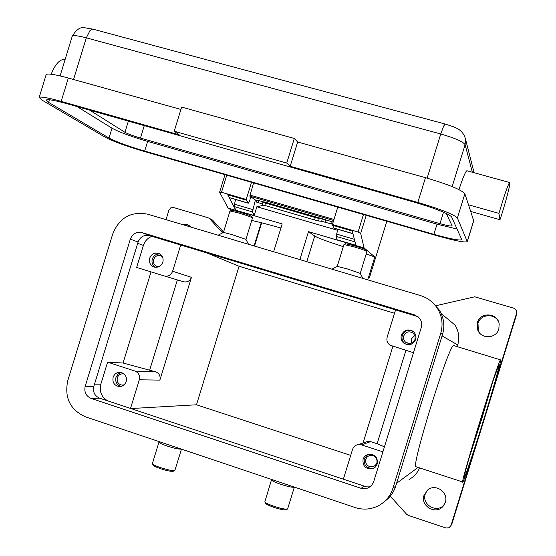 <?xml version="1.0" encoding="UTF-8"?>
<svg xmlns="http://www.w3.org/2000/svg" width="556" height="556" viewBox="0 0 556 556"><rect width="100%" height="100%" fill="white"/><g stroke="black" fill="none" stroke-linecap="round" stroke-linejoin="round"><path stroke-width="0.83" d="M333.176 222.059L322.334 218.904L321.653 221.295L332.495 224.276M262.918 202.217L262.244 204.622L262.724 204.816L264.795 205.456L265.469 203.051L262.918 202.217L266.845 202.759L256.948 200.097L256.399 202.064L262.439 203.934M317.115 220.649L318.56 220.982L319.248 218.564L315.266 217.521L314.578 219.947L317.115 220.649M369.531 277.361L386.816 221.267L369.531 277.361L368.579 277.159M337.763 207.145L332.412 224.534L358.078 232.005L360.663 233.457L366.244 215.346M231.63 210.161L228.064 208.048L219.613 192.202L221.503 192.265L246.238 199.458L251.507 182.312M299.879 259.596L308.483 231.637L314.71 236.001C316.545 237.21 321.34 239.191 329.103 241.936L343.302 246.669M377.274 463.947L375.383 467.054L372.242 468.854C365.528 469.215 362.47 466.025 363.068 459.284C364.041 456.511 365.966 454.822 368.83 454.217C375.154 454.363 377.969 457.609 377.274 463.947M367.773 454.481L364.256 458.756C363.666 465.448 366.703 468.618 373.368 468.256L374.271 467.937M365.709 459.235C365.236 464.51 367.627 467.026 372.881 466.783L375.39 465.372L376.905 462.905C377.448 457.88 375.21 455.329 370.192 455.253L367.398 456.608L365.709 459.235M375.383 456.886L377.135 460.507M162.825 262.196C160.906 266.574 157.751 268.089 153.366 266.741C150.037 264.892 148.806 262.036 149.668 258.172C151.663 253.689 154.888 252.209 159.343 253.731C162.519 255.621 163.679 258.443 162.825 262.196M159.878 254.022C156.201 253.814 153.671 255.489 152.288 259.054C151.447 262.599 152.49 265.344 155.416 267.29M162.345 256.677L161.24 255.955C157.73 254.773 155.194 255.941 153.63 259.464C152.956 262.501 153.915 264.746 156.528 266.213L158.981 266.671M414.818 335.372L411.329 338.972L411.669 343.08M415.673 339.501C413.025 344.776 409.105 346.013 403.913 343.212C401.397 341.036 400.542 338.347 401.362 335.129C404.309 329.548 408.431 328.485 413.72 331.939C415.784 334.093 416.437 336.616 415.673 339.501M412.149 330.778C407.492 329.506 404.205 331.077 402.28 335.49C401.467 338.687 402.308 341.363 404.81 343.518L406.547 344.518M403.739 335.942C403.1 338.444 403.753 340.557 405.699 342.267C409.8 344.532 412.906 343.566 415.012 339.389L415.082 336.158L413.428 333.385C409.272 330.716 406.04 331.564 403.739 335.942M126.184 381.576C124.864 385.03 122.431 386.691 118.894 386.566C114.182 385.377 112.256 382.285 113.118 377.295C114.487 373.75 116.996 372.096 120.638 372.332C125.197 373.625 127.046 376.711 126.184 381.576M121.326 372.471L118.004 374.139L115.982 377.35C115.113 381.937 116.795 384.967 121.027 386.448M124.335 374.16L123.23 373.882C120.367 373.702 118.4 375.008 117.323 377.788C116.642 381.715 118.157 384.147 121.854 385.099L124.106 384.849M504.229 196.157C507.03 187.81 508.844 183.271 509.657 182.542C511.291 181.075 505.446 203.489 500.004 219.717L498.92 213.351L504.229 196.157M297.655 142.009L290.197 166.272L417.834 202.433C440.727 209.216 453.911 214.401 457.386 217.994L467.297 241.651C465.059 242.729 455.322 240.852 438.079 236.022L142.663 150.982C125.468 145.874 113.104 141.356 105.55 137.429L41.658 99.899L39.191 97.411C40.79 96.431 48.115 97.752 61.181 101.373L179.199 134.816L174.223 131.237L181.631 107.086L294.305 138.472L297.655 142.009L425.465 177.67C448.379 184.411 461.508 189.784 464.858 193.787L470.696 211.44L500.004 219.717M458.971 189.617L460.82 184.071C463.718 175.814 465.726 171.366 466.845 170.727L467.123 170.81M51.159 74.219L52.778 70.459C56.517 63.03 60.25 59.395 63.989 59.541L65.017 59.826M343.949 244.557L353.88 246.794C361.275 249.025 365.633 250.582 366.96 251.479L360.232 273.364L362.922 278.403M345.457 243.743L354.401 245.766C361.046 247.767 364.965 249.171 366.161 249.985L366.189 250.033M337.228 266.387L347.097 268.84L360.232 273.364M271.474 479.911L264.83 501.853C265.636 502.951 268.68 504.431 273.962 506.28C281.211 508.622 285.763 509.525 287.605 508.983L294.353 487.146C292.637 487.612 288.098 486.66 280.731 484.304C275.345 482.441 272.28 481.01 271.53 480.016L271.14 479.293M264.851 501.894L265.622 503.333C266.352 504.327 269.083 505.661 273.837 507.329C280.356 509.435 284.45 510.241 286.118 509.748M248.511 244.272L245.926 239.386L252.5 217.931C251.048 216.972 246.44 215.318 238.677 212.969L229.975 210.981L223.456 232.408L218.154 235.209M252.5 217.931L251.722 216.458C250.409 215.589 246.266 214.102 239.282 211.989L231.546 210.168L230.087 210.939M245.926 239.386L232.026 234.597L223.456 232.408M181.478 449.13L174.876 470.425C172.874 470.981 168.058 470.042 160.427 467.596C155.798 465.984 153.136 464.698 152.434 463.746L152.407 463.454M174.688 470.522L173.409 471.196C171.602 471.703 167.266 470.856 160.406 468.659C156.25 467.207 153.852 466.046 153.22 465.184L152.434 463.746M181.353 449.088C179.143 449.394 174.382 448.372 167.057 446.03C162.338 444.404 159.648 443.16 158.995 442.298L158.516 441.401M450.812 525.962L451.945 523.759L451.013 525.434L476.603 442.639C469.25 465.511 464.705 478.577 462.974 481.85L462.821 482.017C458.908 487.598 499.107 357.591 500.588 359.885L500.671 359.878C500.817 361.748 497.578 373.84 490.969 396.157L516.593 313.243L516.732 314.119L516.767 311.909M462.745 481.989L416.222 466.804C409.508 471.412 449.38 342.454 453.703 345.589L453.953 345.665M451.013 525.434L449.033 527.776L445.94 527.985L408.354 515.405L406.596 514.251L390.277 496.174M166.022 219.655L168.941 210.126L170.761 207.854L173.576 207.52L208 217.702L212.058 219.773M435.577 305.793L474.761 296.793L513.848 308.219L516.281 310.172L516.593 313.243M189.902 226.042L186.816 225.861M181.458 224.263L186.371 224.29L188.894 225.354L191.083 227.133M427.23 490.343L425.284 493.971C421.392 504.639 437.051 513.695 444.126 504.806L444.279 504.626M424.033 495.278L427.807 489.871C435.702 483.206 448.859 492.512 445.307 502.311L443.104 506.252C435.946 515.245 420.1 506.078 424.033 495.278M498.489 321.583C494.534 312.938 480.342 314.182 477.986 323.335L478.382 330.785L480.106 333.558M477.375 322.577C480.127 311.77 497.655 312.722 499.156 323.821L498.85 329.02C496.355 338.673 481.253 339.424 477.778 330.118L477.375 322.577M409.07 479.46C413.893 476.826 417.417 472.975 419.634 467.916M457.206 346.659L457.734 344.963C459.742 337.916 458.832 331.272 454.996 325.031L441.249 313.64M212.823 220.398L223.498 232.054M394.524 313.264L239.073 266.241L196.483 404.789L350.704 455.385M222.581 232.874L209.626 218.723M516.732 314.119L451.945 523.759M180.686 245.015L172.631 271.252C171.005 275.164 168.197 276.728 164.194 275.936L183.445 281.739C187.247 282.497 189.916 281.023 191.459 277.319L159.885 380.109C160.691 376.176 159.315 373.43 155.77 371.86L123.064 363.026L151.037 271.877M177.371 279.911L149.745 369.9M130.514 408.438L139.306 379.797C140.161 375.641 138.715 372.735 134.99 371.081L107.593 362.158L123.064 363.026M392.87 346.367L363.068 442.986M405.908 350.384L377.114 443.737L370.616 441.624L367.877 441.325L364.924 442.347M384.446 446.822L377.114 443.737M395.566 309.894L387.185 337.075C386.371 340.397 387.317 343.094 390.034 345.172L413.476 352.712M343.365 479.182L352.518 449.512C353.546 446.628 355.569 444.974 358.585 444.543L361.476 444.863L382.896 451.84M468.493 204.789L498.92 213.351M46.078 74.9L46.19 74.532C47.865 73.302 55.239 74.469 68.325 78.035L180.909 109.442M77.048 106.564L112.027 128.207C119.206 132.106 131.077 136.512 147.632 141.412L437.023 224.179L457.095 229.03M433.895 234.326L144.664 151.086C128.109 146.172 116.225 141.829 109.004 138.055L48.574 102.353L46.287 100.024C47.816 99.079 54.87 100.358 67.436 103.84L413.74 202.016C435.55 208.472 448.157 213.421 451.562 216.861L461.841 239.699C459.701 240.734 450.388 238.948 433.895 234.326L437.023 224.179M89.704 110.157L124.947 132.3C128.005 133.982 133.183 135.9 140.466 138.062L439.97 223.651C447.163 225.646 451.215 226.382 452.139 225.868L446.26 213.414M470.696 211.44L473.712 220.864L467.311 241.603M174.223 131.237L286.736 163.082L290.197 166.272M294.305 138.472L286.736 163.082M253.599 182.917L249.783 196.136L256.733 200.869M326.108 219.891L264.468 201.981M265.469 203.051L315.266 217.521M319.248 218.564L322.334 218.904M164.194 275.936L136.651 267.45L143.413 245.411C144.873 241.04 147.688 238.003 151.857 236.314M420.517 295.59C427.745 297.842 433.402 302.158 437.496 308.524C442.152 316.322 443.229 324.607 440.72 333.364L392.918 488.237C390.444 495.848 385.76 501.609 378.865 505.508C371.276 509.477 363.367 510.158 355.131 507.545L85.45 416.826C70.119 409.821 64.225 397.735 67.79 380.568L112.778 233.833C119.457 217.618 131.07 211.065 147.625 214.171L420.517 295.59M414.567 314.884L419.377 318.06C421.594 320.868 422.219 324.009 421.267 327.463L373.639 481.85L371.429 485.68L367.787 488.147L361.073 488.3L91.101 398.423C85.971 396.101 83.998 392.07 85.186 386.33L130.326 239.156C132.564 233.735 136.442 231.553 141.968 232.61L414.567 314.884L416.896 316.336L149.529 235.612C144.115 234.569 140.307 236.71 138.103 242.02L93.839 386.316C92.678 391.945 94.617 395.9 99.649 398.179L364.493 486.201L371.054 486.062M432.693 302.638L439.365 310.109C443.924 317.754 444.981 325.865 442.52 334.441L395.705 486.132C393.676 492.463 389.992 497.544 384.641 501.373M418.105 316.788L416.896 316.336M107.642 400.834C101.442 397.047 99.176 391.493 100.838 384.168L107.593 362.158M206.804 252.904L239.073 266.241M196.483 404.789L130.848 408.549M369.518 277.34L368.697 276.784L367.752 279.849M308.483 231.637L364.09 247.948L360.663 233.457M364.09 247.948L374.813 256.941L368.697 276.784M366.223 254.022L374.813 256.941M254.092 245.94L261.25 222.671L280.94 227.981M228.064 208.048L282.191 223.922L273.628 251.764M251.764 220.461L261.25 222.671M255.399 199.951L252.431 211.885L254.175 215.478L235.827 210.328L227.689 194.746L246.621 200.264L246.238 199.458M332.412 224.534L332.641 225.305L352.254 231.011L355.986 245.571M355.916 245.314L337.144 239.81L336.109 236.383L337.853 229.308M352.942 233.708L333.683 228.092L332.787 225.347M337.568 230.295L256.858 206.749L264.003 205.22M254.175 215.478L256.858 206.749M246.621 200.264L248.31 203.204L249.491 201.168L250.819 196.838M235.897 210.112L234 206.484L235.529 199.479M248.261 203.19L229.51 197.727L227.897 194.808M321.653 221.295L318.56 220.982M264.795 205.456L314.578 219.947M314.71 236.001L306.808 261.667M93.373 29.253L92.748 29.086L89.968 30.615L86.298 37.843L440.755 133.975L443.66 126.045L445.231 124.051M492.852 381.444L481.76 418.835L468.583 459.708M483.783 419.405C492.581 390.986 499.92 365.035 499.114 364.917C498.704 363.513 489.405 390.944 479.668 422.504C469.896 454.099 462.877 479.446 464.531 476.819C466.039 474.664 474.998 447.844 483.783 419.405M396.574 483.303L418.063 467.408M442.069 335.907L457.734 344.963M134.99 371.081L155.77 371.86M139.306 379.797L159.885 380.109M361.476 444.863L370.616 441.624M427.133 178.142L440.755 133.975C454.912 138.083 463.03 141.634 465.108 144.65L465.525 139.174L464.524 135.845M72.162 36.481L72.252 36.189C73.399 35.132 78.083 35.681 86.298 37.843L73.552 79.487M452.167 186.594L465.108 144.65L472.343 172.249M474.129 172.742L473.754 171.443M144.664 151.086L147.632 141.412M48.574 102.353L49.366 99.774M109.004 138.055L112.027 128.207M443.507 212.177L439.97 223.651M144.282 125.628L140.466 138.062M68.325 78.035L61.181 101.373M425.465 177.67L417.834 202.433M464.858 193.787L457.386 217.994M473.712 220.558L467.283 241.387M128.373 121.118L124.947 132.3M333.663 220.482L249.783 196.136M333.982 219.439L249.866 195.045M332.12 221.726L331.466 223.992M143.413 245.411L137.707 243.326M395.705 486.132L392.918 488.237M442.52 334.441L440.72 333.364M149.529 235.612L141.968 232.61M138.103 242.02L130.326 239.156M93.839 386.316L85.186 386.33M99.649 398.179L91.101 398.423M364.493 486.201L361.073 488.3M100.838 384.168L94.506 384.14M172.631 271.252L191.459 277.319M261.674 222.796L254.516 246.065M221.503 192.265L226.744 175.189M363.457 214.54L358.078 232.005M333.579 227.981L352.921 233.617M336.47 234.055L354.374 239.288M336.109 236.383L355.048 241.923M234 206.484L252.431 211.885M234.201 204.156L252.66 209.556M229.35 197.595L248.157 203.079M258.345 202.718L258.971 200.473M264.871 202.099L264.767 202.474M324.982 222.143L325.663 219.759M224.992 174.681L219.613 192.202M372.242 468.854L373.368 468.256M372.881 466.783L375.112 465.622M153.366 266.741L154.818 267.2M156.528 266.213L157.668 266.581M403.913 343.212L404.81 343.518M405.699 342.267L409.299 343.545M118.894 386.566L120.332 386.566M121.854 385.099L122.987 385.099M466.845 170.727L509.657 182.542M474.08 172.728L465.525 139.174C462.564 127.929 452.827 126.775 445.029 123.995L92.748 29.086C83.351 28.106 80.015 24.11 72.252 36.189L60.097 75.908M366.161 249.985L366.96 251.479M158.94 442.194L152.386 463.523M464.399 476.207C463.516 477.715 470.022 453.501 479.668 422.504L493.499 379.533L498.517 365.834M500.588 359.885L453.703 345.589M478.382 330.785L477.778 330.118M444.126 504.806L443.104 506.252M516.906 312.945L516.767 312.055M212.156 219.828L208.952 218.147M286.111 509.748L287.605 508.983M337.304 266.345L331.974 269.173M337.235 266.373L343.955 244.536M345.554 243.695L344.06 244.487M46.19 74.532L39.191 97.411M439.365 310.109L437.496 308.524M371.033 486.083L367.787 488.147M358.585 444.543L367.877 441.325"/></g></svg>
